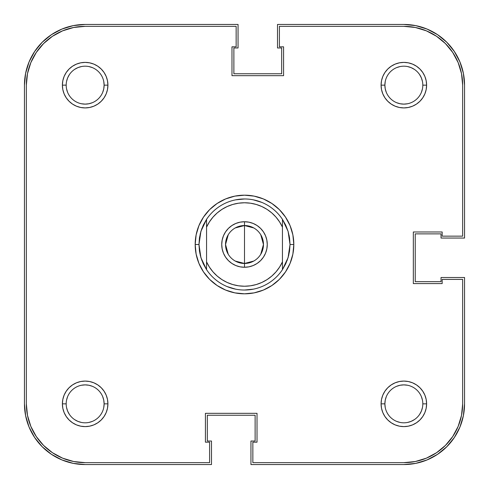 <?xml version="1.0" encoding="UTF-8"?>
<svg xmlns="http://www.w3.org/2000/svg" width="489" height="489" viewBox="0 0 489 489"><rect width="100%" height="100%" fill="white"/><g stroke="black" fill="none" stroke-linecap="round" stroke-linejoin="round"><path stroke-width="0.73" d="M396.585 102.678L400.149 103.76L403.847 104.12L407.545 103.76M421.371 92.415L422.453 88.851L421.371 92.415M422.814 85.172L426.61 85.153A22.763 22.763 0 0 1 403.847 107.916A22.763 22.763 0 0 1 381.084 85.153L384.88 85.153A18.967 18.967 0 0 0 403.847 104.12A18.967 18.967 0 0 0 422.814 85.153A18.967 18.967 0 0 1 403.847 104.12A18.967 18.967 0 0 1 384.88 85.153A18.967 18.967 0 0 1 403.847 66.186A18.967 18.967 0 0 1 422.814 85.153L422.814 85.172M422.453 81.455L421.371 77.892L422.453 81.455M414.385 69.383L411.108 67.629L407.545 66.547L411.108 67.629L414.385 69.383M400.149 66.547L396.585 67.629L400.149 66.547M385.24 81.455L384.88 85.153L381.084 85.153L381.518 89.597L382.814 93.864L384.916 97.8L387.753 101.247L391.2 104.084L395.136 106.186L399.403 107.482L403.847 107.916L408.291 107.482L412.557 106.186L416.494 104.084L419.941 101.247L422.771 97.8L424.88 93.864L426.176 89.597L426.61 85.153L426.176 80.709L424.88 76.443L422.771 72.506L419.941 69.059L416.494 66.229L412.557 64.12L408.291 62.824L403.847 62.39L399.403 62.824L395.136 64.12L391.2 66.229L387.753 69.059L384.916 72.506L382.814 76.443L381.518 80.709L381.084 85.153A22.763 22.763 0 0 1 403.847 62.39A22.763 22.763 0 0 1 426.61 85.153L422.814 85.153A18.967 18.967 0 0 0 403.847 66.186A18.967 18.967 0 0 0 384.88 85.153L385.24 88.851L386.322 92.415M66.186 85.153L66.186 85.153A18.967 18.967 0 0 0 85.153 104.12A18.967 18.967 0 0 0 104.12 85.153L107.916 85.153A22.763 22.763 0 0 1 85.153 107.916A22.763 22.763 0 0 1 62.39 85.153L66.186 85.135A18.967 18.967 0 0 1 85.153 66.186A18.967 18.967 0 0 1 104.12 85.153A18.967 18.967 0 0 1 85.153 104.12A18.967 18.967 0 0 1 66.186 85.153L62.39 85.153L62.824 89.597L64.12 93.864L66.229 97.8L69.059 101.247L72.506 104.084L76.443 106.186L80.709 107.482L85.153 107.916L89.597 107.482L93.864 106.186L97.8 104.084L101.247 101.247L104.084 97.8L106.186 93.864L107.482 89.597L107.916 85.153L107.482 80.709L106.186 76.443L104.084 72.506L101.247 69.059L97.8 66.229L93.864 64.12L89.597 62.824L85.153 62.39L80.709 62.824L76.443 64.12L72.506 66.229L69.059 69.059L66.229 72.506L64.12 76.443L62.824 80.709L62.39 85.153A22.763 22.763 0 0 1 85.153 62.39A22.763 22.763 0 0 1 107.916 85.153L104.12 85.153A18.967 18.967 0 0 0 85.153 66.186A18.967 18.967 0 0 0 66.186 85.153M66.547 88.851L67.629 92.415L66.547 88.851M81.455 103.76L85.153 104.12L88.851 103.76L92.415 102.678M102.678 92.415L103.76 88.851L104.12 85.153L103.76 81.455M92.415 67.629L88.851 66.547L92.415 67.629M81.455 66.547L77.892 67.629L81.455 66.547M69.383 74.615L67.629 77.892L66.547 81.455L67.629 77.892L69.383 74.615M66.186 403.847L66.186 403.865A18.967 18.967 0 0 0 85.153 422.814A18.967 18.967 0 0 0 104.12 403.847L107.916 403.847A22.763 22.763 0 0 1 85.153 426.61A22.763 22.763 0 0 1 62.39 403.847L66.186 403.847A18.967 18.967 0 0 1 85.153 384.88A18.967 18.967 0 0 1 104.12 403.847A18.967 18.967 0 0 1 85.153 422.814A18.967 18.967 0 0 1 66.186 403.847L62.39 403.847L62.824 408.291L64.12 412.557L66.229 416.494L69.059 419.941L72.506 422.771L76.443 424.88L80.709 426.176L85.153 426.61L89.597 426.176L93.864 424.88L97.8 422.771L101.247 419.941L104.084 416.494L106.186 412.557L107.482 408.291L107.916 403.847L107.482 399.403L106.186 395.136L104.084 391.2L101.247 387.753L97.8 384.916L93.864 382.814L89.597 381.518L85.153 381.084L80.709 381.518L76.443 382.814L72.506 384.916L69.059 387.753L66.229 391.2L64.12 395.136L62.824 399.403L62.39 403.847A22.763 22.763 0 0 1 85.153 381.084A22.763 22.763 0 0 1 107.916 403.847L104.12 403.847A18.967 18.967 0 0 0 85.153 384.88A18.967 18.967 0 0 0 66.186 403.847M66.547 407.545L67.629 411.108L66.547 407.545M74.615 419.617L77.892 421.371L81.455 422.453L77.892 421.371L74.615 419.617M88.851 422.453L92.415 421.371L88.851 422.453M103.76 407.545L104.12 403.847L103.76 400.149L102.678 396.585M92.415 386.322L88.851 385.24L85.153 384.88L81.455 385.24M67.629 396.585L66.547 400.149L67.629 396.585M396.585 421.371L400.149 422.453L396.585 421.371M407.545 422.453L411.108 421.371L407.545 422.453M419.617 414.385L421.371 411.108L422.453 407.545L421.371 411.108L419.617 414.385M422.814 403.865L426.61 403.847A22.763 22.763 0 0 1 403.847 426.61A22.763 22.763 0 0 1 381.084 403.847L384.88 403.847A18.967 18.967 0 0 0 403.847 422.814A18.967 18.967 0 0 0 422.814 403.847A18.967 18.967 0 0 1 403.847 422.814A18.967 18.967 0 0 1 384.88 403.847A18.967 18.967 0 0 1 403.847 384.88A18.967 18.967 0 0 1 422.814 403.847L422.814 403.865A18.967 18.967 0 0 0 403.847 384.88A18.967 18.967 0 0 0 384.88 403.847L381.084 403.847L381.518 408.291L382.814 412.557L384.916 416.494L387.753 419.941L391.2 422.771L395.136 424.88L399.403 426.176L403.847 426.61L408.291 426.176L412.557 424.88L416.494 422.771L419.941 419.941L422.771 416.494L424.88 412.557L426.176 408.291L426.61 403.847L426.176 399.403L424.88 395.136L422.771 391.2L419.941 387.753L416.494 384.916L412.557 382.814L408.291 381.518L403.847 381.084L399.403 381.518L395.136 382.814L391.2 384.916L387.753 387.753L384.916 391.2L382.814 395.136L381.518 399.403L381.084 403.847A22.763 22.763 0 0 1 403.847 381.084A22.763 22.763 0 0 1 426.61 403.847L422.814 403.847M422.453 400.149L421.371 396.585L422.453 400.149M407.545 385.24L403.847 384.88L400.149 385.24L396.585 386.322M386.322 396.585L385.24 400.149L384.88 403.847L385.24 407.545M24.45 403.847L24.45 85.153A60.703 60.703 0 0 1 85.153 24.45L73.313 25.617L61.926 29.071L51.431 34.682L42.231 42.231L34.682 51.431L29.071 61.926L25.617 73.313L24.45 85.153L24.45 403.847L25.617 415.687L29.071 427.074L34.682 437.569L42.231 446.769L51.431 454.318L61.926 459.929L73.313 463.383L85.153 464.55A60.703 60.703 0 0 1 24.45 403.847L25.617 415.687L29.071 427.074L34.682 437.569L42.231 446.769L51.431 454.318L61.926 459.929L73.313 463.383M85.153 464.55L211.492 464.55L211.492 441.029L207.318 441.029L207.318 415.228L255.124 415.228L207.318 415.228L207.318 441.029L211.492 441.029L211.492 464.55L85.153 464.55M255.124 441.029L255.124 415.228L255.124 441.029L250.949 441.029L255.124 441.029M403.847 464.55L250.949 464.55L250.949 441.029L250.949 464.55L403.847 464.55L415.687 463.383L427.074 459.929L437.569 454.318L446.769 446.769L454.318 437.569L459.929 427.074L463.383 415.687L464.55 403.847A60.703 60.703 0 0 1 403.847 464.55L415.687 463.383L427.074 459.929L437.569 454.318L446.769 446.769L454.318 437.569L459.929 427.074L463.383 415.687M464.55 277.507L464.55 403.847L464.55 277.507L441.029 277.507L441.029 281.682L415.228 281.682L415.228 233.876L415.228 281.682L441.029 281.682L441.029 277.507L464.55 277.507M441.029 233.876L415.228 233.876L441.029 233.876L441.029 238.051L441.029 233.876M464.55 238.051L441.029 238.051L464.55 238.051L464.55 85.153L464.55 238.051M403.847 24.45A60.703 60.703 0 0 1 464.55 85.153L463.383 73.313L459.929 61.926L454.318 51.431L446.769 42.231L437.569 34.682L427.074 29.071L415.687 25.617L403.847 24.45L277.507 24.45L403.847 24.45M277.507 24.45L277.507 47.971L281.682 47.971L281.682 73.772L233.876 73.772L281.682 73.772L281.682 47.971L277.507 47.971L277.507 24.45M233.876 47.971L233.876 73.772L233.876 47.971L238.051 47.971L233.876 47.971M238.051 24.45L238.051 47.971L238.051 24.45L85.153 24.45L238.051 24.45M464.55 85.153L463.383 73.313L459.929 61.926L454.318 51.431L446.769 42.231L437.569 34.682L427.074 29.071L415.687 25.617M85.153 24.45L73.313 25.617L61.926 29.071L51.431 34.682L42.231 42.231L34.682 51.431L29.071 61.926L25.617 73.313M198.974 244.5A45.526 45.526 0 0 0 198.974 244.506A45.526 45.526 0 0 1 198.974 244.494L195.178 244.5L198.974 244.5L200.912 231.358A45.526 45.526 0 0 1 200.912 231.352A45.526 45.526 0 0 0 200.912 231.358L206.56 219.335A45.526 45.526 0 0 1 282.44 219.335L288.088 231.358A45.526 45.526 0 0 1 288.088 231.358A45.526 45.526 0 0 0 288.088 231.352L290.026 244.5L293.822 244.5A49.322 49.322 0 0 1 244.5 293.822A49.322 49.322 0 0 1 195.178 244.5L196.126 254.121L198.931 263.375L203.491 271.902L209.622 279.378L217.098 285.509L225.625 290.069L234.879 292.874L244.5 293.822L254.121 292.874L263.375 290.069L271.902 285.509L279.378 279.378L285.509 271.902L290.069 263.375L292.874 254.121L293.822 244.5L292.874 234.879L290.069 225.625L285.509 217.098L279.378 209.622L271.902 203.491L263.375 198.931L254.121 196.126L244.5 195.178L234.879 196.126L225.625 198.931L217.098 203.491L209.622 209.622L203.491 217.098L198.931 225.625L196.126 234.879L195.178 244.5A49.322 49.322 0 0 1 244.5 195.178A49.322 49.322 0 0 1 293.822 244.5L290.026 244.5A45.526 45.526 0 0 1 290.026 244.506A45.526 45.526 0 0 0 290.026 244.494L288.088 257.642A45.526 45.526 0 0 0 288.088 257.642A45.526 45.526 0 0 1 288.088 257.648L282.44 269.665A45.526 45.526 0 0 1 206.56 269.665L200.912 257.642A45.526 45.526 0 0 0 200.912 257.648A45.526 45.526 0 0 1 200.912 257.642L198.974 244.5L199.457 251.144A45.526 45.526 0 0 0 199.463 251.15A45.526 45.526 0 0 1 199.457 251.138L200.912 257.642L203.296 263.864A45.526 45.526 0 0 1 203.29 263.852A45.526 45.526 0 0 0 203.302 263.871L206.56 269.665L206.56 227.116L209.414 221.896L212.984 217.14L217.195 212.935L221.957 209.378L227.183 206.529L232.758 204.451L238.565 203.192L244.5 202.764L250.435 203.192L256.242 204.451L261.817 206.529L267.043 209.378L271.805 212.935L276.016 217.14L279.586 221.896L282.44 227.116L282.44 261.884L279.586 267.104L276.016 271.86L271.805 276.065L267.043 279.622L261.817 282.471L256.242 284.549L250.435 285.808L244.5 286.236L238.565 285.808L232.758 284.549L227.183 282.471L221.957 279.622L217.195 276.065L212.984 271.86L209.414 267.104L206.56 261.884L206.56 219.335L203.296 225.136A45.526 45.526 0 0 0 203.29 225.148A45.526 45.526 0 0 1 203.302 225.129L200.912 231.358L199.457 237.856A45.526 45.526 0 0 1 199.463 237.85A45.526 45.526 0 0 0 199.457 237.862L198.974 244.5L199.848 253.381M285.698 263.871A45.526 45.526 0 0 0 285.71 263.852A45.526 45.526 0 0 1 285.698 263.871L282.44 269.665L282.44 219.335L285.704 225.136A45.526 45.526 0 0 1 285.71 225.148A45.526 45.526 0 0 0 285.698 225.129L288.088 231.358L289.543 237.856A45.526 45.526 0 0 0 289.537 237.85A45.526 45.526 0 0 1 289.543 237.862L290.026 244.5L289.543 251.144A45.526 45.526 0 0 1 289.537 251.15A45.526 45.526 0 0 0 289.543 251.138L288.088 257.642L285.704 263.864M426.353 30.825L415.32 27.476L426.353 30.825L436.518 36.259L445.43 43.57L452.741 52.482L458.175 62.647L461.524 73.68L462.655 85.153L462.655 236.15L442.166 236.15L442.166 231.982L413.333 231.982L413.333 283.577L442.166 283.577L442.166 279.402L462.655 279.402L462.655 403.847L461.524 415.32L458.175 426.353L461.524 415.32M458.175 426.353L452.741 436.518L445.43 445.43L436.518 452.741L426.353 458.175L415.32 461.524L403.847 462.655A58.808 58.808 0 0 0 462.655 403.847L462.655 279.402L442.166 279.402L442.166 283.577L413.333 283.577L413.333 231.982L442.166 231.982L442.166 236.15L462.655 236.15L462.655 85.153A58.808 58.808 0 0 0 403.847 26.345L279.402 26.345L403.847 26.345L415.32 27.476M62.647 458.175L52.482 452.741L43.57 445.43L36.259 436.518L30.825 426.353L27.476 415.32L26.345 403.847A58.808 58.808 0 0 0 85.153 462.655L209.598 462.655L209.598 442.166L205.423 442.166L205.423 413.333L257.018 413.333L257.018 442.166L252.85 442.166L252.85 462.655L403.847 462.655L252.85 462.655L252.85 442.166L257.018 442.166L257.018 413.333L205.423 413.333L205.423 442.166L209.598 442.166L209.598 462.655L85.153 462.655L73.68 461.524L62.647 458.175L73.68 461.524M288.84 254.824L287.104 260.545M253.381 289.152L244.5 290.026M235.619 289.152L227.079 286.56M200.16 234.176L201.896 228.455M235.619 199.848L244.5 198.974M253.381 199.848L261.921 202.44M289.152 235.619L290.026 244.5M30.825 62.647L27.476 73.68L30.825 62.647L36.259 52.482L43.57 43.57L52.482 36.259L62.647 30.825L73.68 27.476L85.153 26.345L236.15 26.345L236.15 46.834L231.982 46.834L231.982 75.667L283.577 75.667L283.577 46.834L279.402 46.834L279.402 26.345L279.402 46.834L283.577 46.834L283.577 75.667L231.982 75.667L231.982 46.834L236.15 46.834L236.15 26.345L85.153 26.345A58.808 58.808 0 0 0 26.345 85.153L27.476 73.68M69.383 414.385L67.629 411.108M414.385 419.617L411.108 421.371M419.617 74.615L421.371 77.892M74.615 69.383L77.892 67.629M26.345 403.847L26.345 85.153L26.345 403.847M235.246 227.941L244.5 225.533A18.967 18.967 0 0 0 225.533 244.5A18.967 18.967 0 0 0 244.5 263.467L244.5 267.263A22.763 22.763 0 0 1 221.737 244.5A22.763 22.763 0 0 1 244.5 221.737L244.5 263.467A18.967 18.967 0 0 1 225.533 244.5A18.967 18.967 0 0 1 244.5 225.533L253.754 227.941M253.754 261.059L244.5 263.467L235.246 261.059M228.241 254.268L225.533 244.5L228.241 234.732M244.5 267.263L248.944 266.829L253.21 265.533L257.147 263.43L260.594 260.594L263.43 257.147L265.533 253.21L266.829 248.944L267.263 244.5L266.829 240.056L265.533 235.79L263.43 231.853L260.594 228.406L257.147 225.57L253.21 223.467L248.944 222.171L244.5 221.737L240.056 222.171L235.79 223.467L231.853 225.57L228.406 228.406L225.57 231.853L223.467 235.79L222.171 240.056L221.737 244.5L222.171 248.944L223.467 253.21L225.57 257.147L228.406 260.594L231.853 263.43L235.79 265.533L240.056 266.829L244.5 267.263L244.5 225.533A18.967 18.967 0 0 1 263.467 244.5A18.967 18.967 0 0 1 244.5 263.467A18.967 18.967 0 0 0 263.467 244.5A18.967 18.967 0 0 0 244.5 225.533L244.5 221.737A22.763 22.763 0 0 1 267.263 244.5A22.763 22.763 0 0 1 244.5 267.263M200.16 254.824L201.896 260.545M260.759 234.732L263.467 244.5L260.759 254.268M206.56 227.116A41.736 41.736 0 0 1 282.44 227.116L282.44 219.335A45.526 45.526 0 0 0 206.56 219.335L206.56 227.116M282.44 261.884A41.736 41.736 0 0 1 206.56 261.884L206.56 269.665A45.526 45.526 0 0 0 282.44 269.665L282.44 261.884"/></g></svg>
